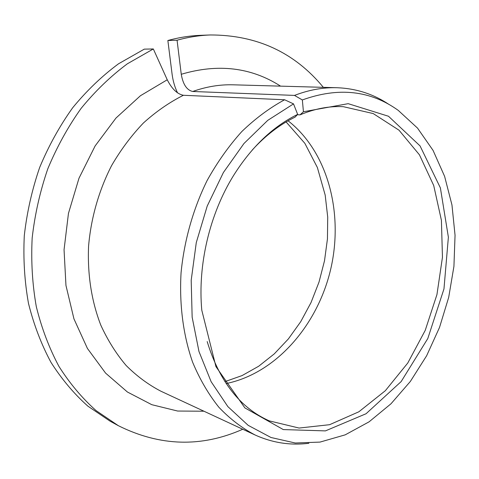 <?xml version="1.0" encoding="UTF-8"?>
<svg xmlns="http://www.w3.org/2000/svg" width="479" height="479" viewBox="0 0 479 479"><rect width="100%" height="100%" fill="white"/><g stroke="black" fill="none" stroke-linecap="round" stroke-linejoin="round"><path stroke-width="0.72" d="M153.328 48.96L127.366 63.797C110.679 76.215 95.267 91.064 81.137 108.35C67.964 126.857 56.845 147.035 47.774 168.871C40.05 191.372 34.847 214.424 32.165 238.021C30.985 261.588 32.374 284.496 36.326 306.752C41.673 328.307 49.211 348.191 58.947 366.405C69.76 383.44 82.125 398.157 96.034 410.569L118.331 425.681L110.074 421.167L87.902 406.162C74.071 393.858 61.779 379.278 51.019 362.429C41.338 344.413 33.829 324.762 28.501 303.476C24.555 281.496 23.148 258.888 24.291 235.638C26.92 212.353 32.051 189.618 39.679 167.428C48.648 145.891 59.653 125.995 72.694 107.739C86.699 90.687 101.973 76.041 118.523 63.791L144.287 49.139L153.328 48.96L167.249 79.777C171.883 88.914 177.266 94.082 183.397 95.279L284.61 99.764L293.525 103.883L267.749 120.361L243.961 143.508L223.412 172.494L207.215 206.066L196.282 242.602L191.193 280.281L192.151 317.188L198.977 351.526L211.149 381.733L227.866 406.611L248.158 425.334L270.97 437.489L295.25 443.003L320.014 442.093L345.197 434.848L369.099 421.819L391.008 403.761L410.347 381.458L426.645 355.735L439.524 327.426L448.697 297.351L453.93 266.342L455.05 235.261L451.96 204.97L444.62 176.38L433.082 150.43L417.52 128.097L398.223 110.362C370.423 90.387 338.467 86.915 302.351 99.949L303.435 111.757L300.004 114.876C314.697 108.697 329.133 105.967 343.323 106.679L373.219 113.571L399.013 130.198L419.442 154.825L433.717 185.523L441.416 220.322L442.452 257.289L436.944 294.579L425.214 330.402L407.779 363.016L385.344 390.702L358.861 411.79L329.582 424.699L299.07 428.052L269.246 420.867C240.087 407.833 219.4 381.404 207.179 341.563M252.361 149.903C265.594 135.431 279.838 124.504 295.094 117.115L297.651 114.385L293.525 103.883M297.651 114.385C272.934 126.522 251.559 146.915 233.524 175.565C209.622 214.137 197.629 264.995 201.785 310.182L215.927 366.603L244.865 407.886L283.299 429.579L325.427 430.89L366.064 413.736L401.163 381.577L427.801 338.527L443.967 288.915L448.38 237.177L440.387 187.894L420.059 145.915L388.493 116.253L348.197 103.674L303.435 111.757M177.529 92.854C174.787 87.178 172.973 80.939 172.087 74.137L167.866 40.505L177.068 40.212L181.26 74.281C183.026 84.46 186.852 90.196 192.726 91.483L294.501 95.411L302.351 99.949M118.331 425.681C159.956 446.41 201.431 447.602 242.745 429.25M323.349 87.34C294.585 52.468 256.954 35.009 210.449 34.961C199.42 35.362 188.289 37.111 177.068 40.212M210.449 34.961L201.048 35.308C190.073 35.709 179.014 37.44 167.866 40.505M284.61 99.764C269.683 107.859 255.421 118.457 241.823 131.539C228.824 145.945 217.25 162.285 207.096 180.565C193.109 209.048 184.152 240.763 181.056 272.874C179.212 304.878 183.283 335.539 192.654 362.298C199.785 379.326 208.533 394.325 218.891 407.282C229.992 418.927 242.069 428.166 255.133 435.004C272.509 442.859 290.424 445.614 308.877 443.273M388.78 104.326C373.321 93.992 356.065 88.459 337.006 87.723C323.086 87.316 308.919 89.878 294.501 95.411M297.345 114.715L300.004 114.876M226.136 383.559C275.94 373.44 317.427 325.439 330.63 269.509C343.796 213.574 328.121 152.1 288.083 120.798M183.397 95.279C169.374 102.344 156.052 111.577 143.443 122.971C131.432 135.515 120.81 149.735 111.571 165.638C98.896 190.426 90.992 218.059 88.573 246.152C87.406 274.551 91.465 300.842 100.746 325.025C107.697 340.234 116.163 353.724 126.139 365.501C136.814 376.153 148.418 384.733 160.95 391.235L255.133 435.004M337.006 87.723L233.189 84.813C219.831 84.43 206.347 86.651 192.726 91.483M167.249 79.777L140.443 95.728L115.984 118.05L95.129 145.939L78.993 178.224L68.455 213.394L64.054 249.733L65.958 285.454L73.946 318.858L87.435 348.473L105.602 373.129L127.414 392.014L151.795 404.689L177.643 411.042L203.94 411.216M280.574 86.142C251.194 67.329 218.089 63.378 181.26 74.281M224.885 381.655L242.075 375.578L258.672 366.243L274.239 353.915L288.376 338.928L300.728 321.678L311.009 302.596L318.996 282.131L324.517 260.744L327.444 238.913L327.72 217.113L325.181 195.079L317.373 167.512L304.86 143.341L286.113 121.941"/></g></svg>
